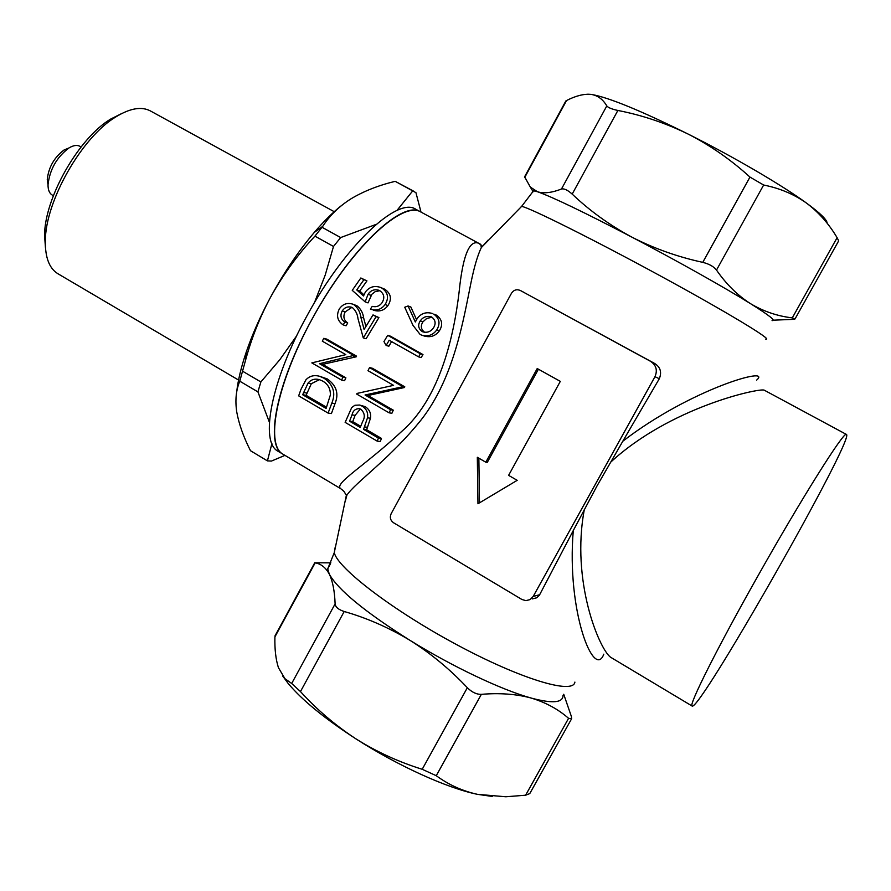 <?xml version="1.0" encoding="UTF-8"?>
<svg xmlns="http://www.w3.org/2000/svg" width="891" height="891" viewBox="0 0 891 891"><rect width="100%" height="100%" fill="white"/><g stroke="black" fill="none" stroke-linecap="round" stroke-linejoin="round"><path stroke-width="1.34" d="M421.02 212.091L415.941 192.668L395.203 181.33C378.43 185.395 363.706 191.209 351.043 198.782C339.07 206.378 329.637 215.577 322.731 226.381L314.924 236.137C297.182 255.182 282.102 276.065 269.706 298.786C283.282 273.57 298.173 251.418 314.356 232.339C323.845 221.258 332.933 212.292 341.621 205.442M236.683 392.04C237.975 380.435 241.16 367.125 246.239 352.101C252.108 334.905 259.938 317.129 269.706 298.786C259.415 318.343 251.385 338.758 245.604 360.031L239.779 381.203C236.015 390.135 235.012 400.438 236.772 412.11C238.966 424.138 243.533 437.002 250.482 450.712L267.423 460.881L271.911 443.629M45.486 248.132L44.572 235.436C44.472 198.136 78.764 137.871 110.84 118.982L122.056 113.369M238.565 380.056L57.882 273.715C49.328 268.458 45.14 257.577 45.341 241.049C45.241 201.355 81.939 136.858 116.064 116.766C130.153 108.19 141.624 106.252 150.479 110.974L334.225 211.69M413.836 191.287L395.203 181.33M396.896 210.521L412.8 190.774M322.108 227.316L340.663 237.563L376.191 224.365M340.663 237.563L333.501 246.451L314.924 236.137M314.412 302.773L325.215 275.063L333.501 246.451M242.642 371.246L260.874 381.938L279.819 359.708L296.692 335.762M260.874 381.938L257.922 391.884L239.779 381.203M269.405 422.289L257.922 391.884M267.423 460.881L271.432 461.07L284.964 455.379M81.07 146.948L79.945 146.324C77.038 144.765 73.374 145.311 68.952 147.962C56.734 157.228 49.762 169.479 48.025 184.738C48.003 189.906 49.395 193.347 52.213 195.062L53.36 195.73M68.362 148.207L63.963 150.056C54.206 157.44 48.637 167.218 47.268 179.392L47.947 184.203M420.708 211.924L415.785 209.262C397.631 196.454 344.761 245.838 307.061 315.681C271.12 380.412 259.481 442.359 278.126 451.303L283.138 454.287M312.318 318.666C276.333 383.464 264.516 445.366 283.004 454.21C264.181 444.364 277.725 379.12 315.837 312.373C353.727 245.493 402.777 200.664 420.775 211.958C402.799 199.25 350.063 248.778 312.318 318.666M532.851 192.044L532.618 190.863L533.553 190.774L537.451 191.743L530.301 187.043L524.61 176.808M537.785 191.855C552.676 197.111 583.783 212.069 631.095 236.716C609.221 224.855 589.586 210.644 572.189 194.104C567.623 190.017 564.048 188.324 561.453 189.037C551.908 192.746 544.022 193.681 537.785 191.855L537.451 191.743M632.298 237.351C676.703 260.629 724.517 287.47 750.133 303.419C737.436 295.222 726.232 284.118 716.498 270.084C713.747 266.52 709.169 263.948 702.765 262.355C677.706 256.886 654.217 248.544 632.298 237.351L631.095 236.716M774.279 320.147L793.291 319.357L795.028 318.945L792.299 317.875C777.576 316.16 763.754 311.482 750.835 303.853L750.133 303.419M750.835 303.853C769.178 315.347 776.261 320.938 772.063 320.604M488.19 240.024L481.307 247.609C477.587 255.361 474.135 267.111 470.949 282.859C463.565 319.045 454.12 377.973 421.176 419.85C389.189 459.667 355.453 482.287 346.889 495.173L345.218 501.455M520.311 290.466L650.553 361.334C656.233 365.21 657.703 370.333 654.963 376.693L533.186 596.458L530.112 599.587L525.879 600.645L521.892 599.476L393.521 522.739C390.369 520.4 389.579 517.381 391.149 513.706L511.479 293.262C513.739 289.92 516.68 288.996 520.311 290.466L654.417 363.328C660.354 366.981 661.991 372.104 659.318 378.72L622.798 441.245C690.703 388.888 773.188 365.544 756.659 380.101M603.808 654.172C594.163 680.201 566.431 611.694 573.281 530.557L539.378 595.255L536.638 597.816L532.295 598.886M477.32 457.295L485.818 462.206L537.228 368.54L560.316 381.37L508.605 475.36L517.192 480.327L477.966 503.76L477.32 457.295M538.431 369.208L487.321 462.329L485.818 462.206M479.481 502.858L478.857 458.186M573.281 530.557L597.003 485.951L622.798 441.245M757.15 577.323C716.821 648.759 688.197 706.095 692.118 706.04C699.179 712.232 855.137 437.782 846.45 434.452C844.768 429.785 801.822 497.857 757.15 577.323M584.329 509.518C570.908 580.899 599.075 648.603 610.48 657.168L692.118 706.04M846.45 434.452L764.066 390.08C758.163 388.186 670.121 407.254 610.458 462.373M492.255 796.431L477.398 794.327C447.037 788.112 397.497 765.636 355.843 738.806C376.425 751.759 398.544 761.916 422.2 769.289L436.267 775.716C448.63 784.759 462.34 790.963 477.398 794.327L505.832 796.766L525.623 795.206L568.581 718.324C558.234 709.247 545.838 702.509 531.404 698.121C552.576 703.745 563.112 702.832 563.012 695.359M531.404 698.121L530.602 697.887C515.811 693.989 499.394 692.808 481.352 694.345L436.267 775.716M422.2 769.289L467.341 687.718C449.955 669.297 431.021 653.626 410.539 640.685C452.494 666.613 501.254 689.734 530.602 697.887M410.539 640.685L409.403 639.983C388.398 627.431 366.669 617.931 344.204 611.504L300.467 691.583C316.817 709.581 335.272 725.319 355.843 738.806C324.569 718.514 301.993 700.036 288.116 683.386L282.714 676.057M275.597 634.782L274.907 636.909C274.606 649.238 275.787 659.496 278.438 667.682L284.931 678.675L291.68 683.486L335.116 603.886C334.637 591.212 332.744 581.389 329.436 574.394C338.368 590.065 365.02 611.928 409.403 639.983M329.436 574.394L329.247 574.027C325.683 567.534 320.983 563.814 315.158 562.867L274.907 636.909M330.349 563.97L327.721 568.87L329.247 574.027M335.116 603.886C335.484 607.116 338.513 609.656 344.204 611.504M319.579 562.811L315.158 562.867M568.581 718.324L571.632 718.703L571.387 716.487L563.725 694.267M467.341 687.718C471.929 692.274 476.596 694.479 481.352 694.345M291.68 683.486L300.467 691.583M525.623 795.206L529.766 793.603L571.209 719.471M574.895 682.094C573.325 694.824 520.544 679.053 456.526 644.572C392.508 610.246 337.656 568.124 334.259 552.676L346.421 495.062C343.893 492.534 346.298 492.879 340.64 488.636L340.64 488.636C333.724 483.468 364.775 465.982 402.119 431.055C444.074 394.279 455.925 323.366 459.956 284.385C463.743 253.501 470.014 239.79 478.768 243.265L482.488 246.284M371.035 295.366L368.094 294.275L365.132 301.871L368.039 302.895L371.87 294.275L375.144 291.68L379.321 290.8M363.94 294.798L359.73 291.034L366.947 280.888L360.844 277.981L363.907 279.685L356.745 289.92L363.506 295.979L365.355 292.07C369.286 286.902 374.365 285.354 380.58 287.448L381.827 288.06C388.053 292.382 389.144 297.872 385.09 304.544C381.281 309.556 376.392 311.082 370.4 309.132L372.193 306.37C376.292 307.373 379.599 306.125 382.094 302.65C384.934 297.85 384.166 293.863 379.789 290.689L378.909 290.266C374.376 288.985 370.779 290.321 368.094 294.275M373.262 310.124C379.221 312.073 384.11 310.558 387.941 305.58C392.04 299.031 390.993 293.585 384.789 289.23L380.58 287.448M341.587 380.089L344.572 380.702L345.886 377.829L322.587 364.386L356.211 356.812L356.556 356.155L326.774 339.126L323.778 338.324L353.694 355.442L319.501 363.695L342.924 377.205L341.587 380.089L311.828 362.893L345.808 354.64L322.297 341.175L323.778 338.324M422.735 335.506L424.261 336.007C430.453 337.745 435.476 336.041 439.33 330.884C443.183 324.669 442.226 319.423 436.456 315.147L433.739 314.111C439.541 318.332 440.533 323.622 436.724 329.971C432.915 335.161 427.88 336.876 421.632 335.139L420.095 334.426L413.001 325.371L404.737 307.228L408.078 305.969L415.329 321.985L417.311 318.399C421.187 313.264 426.266 311.65 432.558 313.532M416.531 319.635L410.874 307.027L408.078 305.969M389.122 412.834L391.895 413.268L393.31 410.183L367.927 395.515L404.425 387.529L404.792 386.828L372.349 368.25L369.553 367.593L402.153 386.26L401.785 386.961L365.054 394.991L390.559 409.726L389.122 412.834L356.712 394.078L357.001 393.432L393.577 385.358L367.972 370.678L369.553 367.593M377.238 441.156L380.301 441.468L381.448 438.394L366.647 429.752L370.478 418.247C371.235 413.313 369.475 409.448 365.187 406.652L359.596 405.037L362.236 406.173C366.524 408.924 368.273 412.811 367.504 417.812L363.539 429.373L378.419 438.06L377.238 441.156L345.14 422.379L351.722 407.532L354.908 405.26L359.596 405.037M418.581 356.857L421.153 357.581L422.98 354.562L390.414 336.163L387.685 335.328L420.396 353.816L418.581 356.857L389.2 340.239L386.137 345.441L383.954 341.565L387.685 335.328M386.137 345.441L388.855 346.22L391.595 341.587M328.1 413.09L331.43 413.558L335.016 403.634C339.092 393.733 336.497 385.491 327.22 378.898L319.646 376.303L324.112 378.274C333.412 384.823 335.985 393.098 331.82 403.122L328.1 413.09L298.652 395.86L300.969 389.367L305.958 379.778C309.623 375.946 314.189 374.788 319.646 376.303M363.283 337.934L366.101 338.747L378.92 317.597L373.006 314.913L376.102 316.65L363.283 337.934L358.004 318.7C357.48 314.133 355.62 310.447 352.435 307.629L351.611 307.239C347.702 306.214 344.561 307.451 342.222 310.948C339.939 315.481 340.796 319.201 344.817 322.096L343.18 324.914C337.399 320.916 336.085 315.637 339.248 309.066C342.578 304.132 347.045 302.472 352.624 304.098L353.95 304.722C357.826 307.763 360.109 311.872 360.788 317.062L364.107 329.436L373.006 314.913M343.18 324.914L346.098 325.783L347.724 322.988C343.737 320.136 342.879 316.439 345.162 311.895L351.188 307.852M365.889 326.429L363.662 317.998C362.993 312.841 360.732 308.754 356.879 305.724L352.624 304.098M378.92 317.597L376.102 316.65M345.162 311.895L342.222 310.948M347.724 322.988L344.817 322.096M356.879 305.724L353.95 304.722M330.327 395.103C330.628 388.988 328.133 384.344 322.865 381.159L319.346 379.622C314.723 378.441 310.97 379.588 308.074 383.074L302.673 394.735L326.106 408.434L330.327 395.103M326.54 407.254L306.092 395.303L311.338 383.687L319.268 379.755M311.338 383.687L308.074 383.074M306.092 395.303L302.673 394.735M327.22 378.898L324.112 378.274M422.98 354.562L420.396 353.816M360.922 409.27L359.552 408.691C355.52 408.557 353.003 410.628 352.001 414.894L349.562 421.198L360.242 427.446L362.67 421.454C365.277 416.988 364.697 412.934 360.922 409.27M360.71 426.277L352.736 421.621L349.562 421.198M352.736 421.621L355.097 415.351L360.32 409.069M365.187 406.652L362.236 406.173M370.478 418.247L367.504 417.812M366.647 429.752L363.539 429.373M381.448 438.394L378.419 438.06M393.31 410.183L390.559 409.726M404.792 386.828L402.153 386.26M404.425 387.529L401.785 386.961M367.927 395.515L365.054 394.991M436.456 315.147L433.739 314.111M433.449 327.921C436.1 323.723 435.565 320.125 431.857 317.129L431.155 316.784C426.577 315.681 422.947 317.051 420.24 320.894C417.645 325.07 418.28 328.601 422.145 331.497L423.002 331.909C427.368 332.933 430.854 331.608 433.449 327.921M424.717 332.343C420.931 329.436 420.34 325.939 422.935 321.851L426.733 318.432L431.857 317.296M422.935 321.851L420.24 320.894M424.606 332.321L422.145 331.497M439.33 330.884L436.724 329.971M345.886 377.829L342.924 377.205M356.556 356.155L353.694 355.442M356.211 356.812L353.348 356.088M322.587 364.386L319.501 363.695M365.132 301.871L352.246 290.343L360.844 277.981M366.947 280.888L363.907 279.685M359.73 291.034L356.745 289.92M384.789 289.23L381.827 288.06M387.941 305.58L385.09 304.544M795.217 318.61L838.676 240.848L837.106 237.685C828.897 223.819 818.684 212.281 806.455 203.059C793.948 194.205 779.67 188.201 763.643 185.027L749.966 177.075C731.043 159.834 710.472 145.523 688.275 134.14C665.622 123.069 642.155 115.184 617.875 110.462C611.772 109.136 608.085 107.622 606.804 105.918C603.04 99.502 598.017 95.693 591.724 94.502L591.78 94.502C608.843 97.509 641.008 110.729 688.275 134.14C733.694 156.883 781.797 185.016 806.455 203.059C819.965 212.949 826.859 219.609 827.138 223.028M587.726 94.201L590.688 94.357C583.683 93.8 575.642 95.86 566.553 100.527L565.451 101.674M765.681 339.137C774.491 340.919 727.357 312.351 660.086 275.753C592.905 239.189 529.365 207.547 521.647 206.367L520.756 207.202M327.721 568.87L334.259 552.676L335.228 547.052M539.679 594.72L533.186 596.458M524.543 292.694L520.377 290.499M654.417 363.328L650.553 361.334M659.318 378.72L654.963 376.693M363.662 317.998L360.788 317.062M306.872 393.054L303.486 392.474M335.016 403.634L331.82 403.122M355.097 415.351L352.001 414.894M367.56 427.29L364.497 426.912M702.765 262.355L749.966 177.075M617.875 110.462L572.189 194.104M763.643 185.027L716.498 270.084M561.453 189.037L606.804 105.918M566.553 100.527L524.654 177.599M792.299 317.875L837.106 237.685M314.356 232.339L322.731 226.381M246.239 352.101L245.604 360.031M44.572 235.436L45.341 241.049M110.84 118.982L116.064 116.766M47.268 179.392L48.025 184.738M63.963 150.056L68.952 147.962M532.618 190.863L530.301 187.043M420.775 211.958L480.839 244.435L481.307 247.598L521.647 206.367L533.553 190.774M330.873 562.822L314.891 562.8M288.116 683.386L284.931 678.675M314.757 562.744L275.029 635.818M340.64 488.636L283.004 454.21M524.476 177.042L565.83 100.984"/></g></svg>
